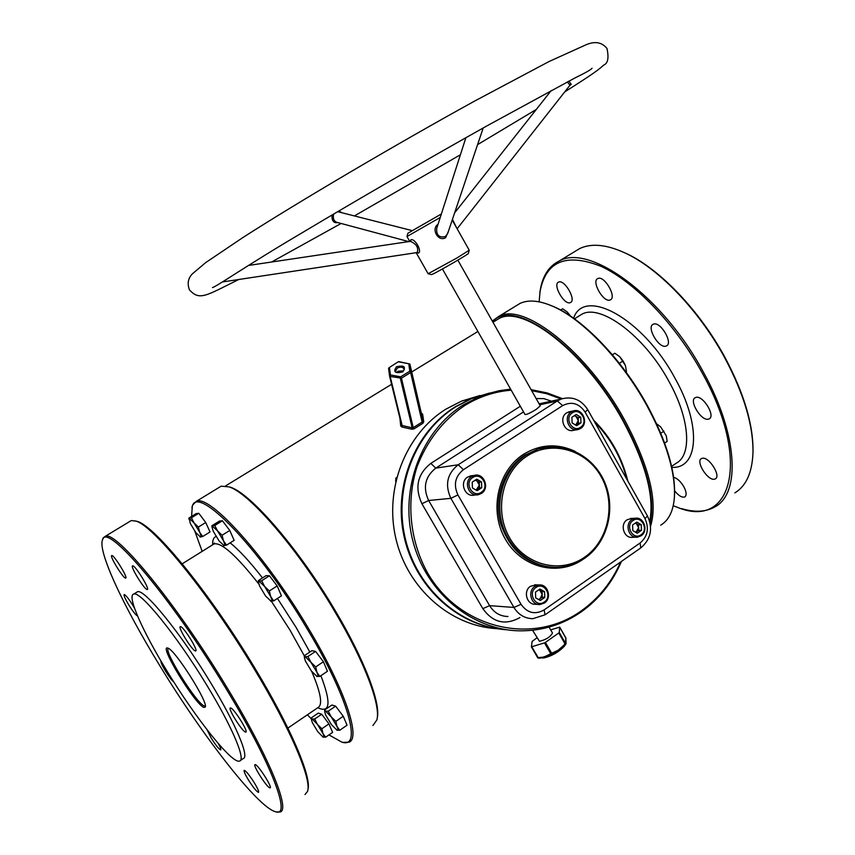 <?xml version="1.0" encoding="UTF-8"?>
<svg xmlns="http://www.w3.org/2000/svg" width="855" height="855" viewBox="0 0 855 855"><rect width="100%" height="100%" fill="white"/><g stroke="black" fill="none" stroke-linecap="round" stroke-linejoin="round"><path stroke-width="1.28" d="M598.04 278.463L597.805 278.559C591.104 281.145 603.438 302.82 609.989 300.009L610.32 299.881C617.043 297.305 604.496 275.406 598.04 278.463M558.7 282.065L558.539 282.139C552.373 284.459 564.236 305.321 570.2 302.659L570.445 302.552C576.633 300.244 564.567 279.168 558.7 282.065M674.648 490.877C678.72 495.868 682.119 497.877 684.834 496.905C686.822 495.269 686.49 491.882 683.84 486.741C680.633 481.429 677.224 478.266 673.601 477.25M702.511 458.237L701.421 458.579C695.543 461.283 707.331 480.403 714.16 479.249L715.357 478.875C721.267 476.182 709.244 456.848 702.511 458.237M696.12 397.351L695.211 397.671C688.724 400.546 701.004 420.938 708.175 419.207L709.201 418.865C715.71 415.99 703.173 395.373 696.12 397.351M653.648 324.077L653.124 324.291C646.273 327.112 658.778 348.584 665.842 346.157L666.483 345.912C673.355 343.101 660.616 321.395 653.648 324.077M230.775 708.004L230.358 707.951C227.58 708.164 241.794 730.918 245.374 732.019L245.845 732.083C248.666 731.923 234.185 708.806 230.775 708.004M255.538 764.733L255.025 764.637C252.535 764.862 265.958 786.205 269.539 787.733L270.116 787.861C272.649 787.679 258.98 766.005 255.538 764.733M254.469 783.041C249.468 775.164 246.048 770.932 244.209 770.323C243.622 771.039 244.979 774.16 248.271 779.675C253.251 787.519 256.671 791.741 258.531 792.371C259.118 791.666 257.761 788.556 254.469 783.041M206.985 729.646L211.185 738.025C215.834 745.368 218.998 749.322 220.686 749.91C221.199 749.525 220.398 747.398 218.282 743.54M161.114 661.236L161.103 661.236C160.548 661.973 161.98 665.19 165.389 670.908C169.044 676.733 171.855 680.43 173.821 682.001M134.481 608.087L132.995 605.564C128.645 598.671 125.706 594.984 124.178 594.492C123.58 595.294 125.097 598.746 128.752 604.88C133.081 611.742 136.02 615.429 137.559 615.931M111.845 555.568L111.77 555.579C109.151 555.568 123.173 578.429 125.578 578.087L125.685 578.076C128.357 578.151 114.1 554.959 111.845 555.568M132.728 565.839L132.632 565.85C129.757 565.882 144.41 589.758 147.146 589.512L147.284 589.501C150.202 589.523 135.304 565.294 132.728 565.839M180.587 626.651L180.352 626.651C177.413 626.779 192.14 650.612 195.368 650.954L195.656 650.965C198.638 650.89 183.643 626.694 180.587 626.651M203.885 707.395C195.368 704.873 158.56 644.627 167.676 648.069L167.794 648.101C174.58 648.966 208.941 703.141 205.211 707.117L203.885 707.395M168.446 648.4C162.803 649.586 196.565 703.772 204.238 705.909L205.114 706.016M135.272 520.877L137.495 521.486C155.022 526.178 210.501 594.097 254.79 668.001C290.636 727.167 311.904 777.377 307.907 789.454M305.011 794.541L307.479 791.516C312.203 780.241 290.775 729.251 254.085 668.728C209.464 594.257 153.611 525.825 136.031 521.133L131.275 520.556L129.212 521.807M159.661 665.457C202.346 735.653 257.697 807.141 275.396 811.694C292.121 818.192 271.42 762.959 225.346 687.484C170.925 597.153 107.046 522.49 102.75 539.43C96.807 549.669 123.195 606.11 159.661 665.457M102.408 540.2L103.102 537.977L105.325 536.288C115.885 530.292 176.322 603.502 226.596 686.918C268.641 755.852 290.636 809.792 280.141 811.983L276.667 811.94M372.908 725.542L376.852 719.974C381.116 705.781 364.422 661.236 334.626 611.293C298.213 549.391 249.35 492.961 229.033 486.869L230.423 487.232C250.643 493.292 299.122 549.263 335.235 610.652C364.316 659.408 380.881 703.131 377.247 717.847M307.426 714.769L311.359 718.905M328.972 734.894L341.615 742.001C362.616 749.75 348.808 698.075 307.298 629.098C258.851 546.976 197.035 483.962 192.279 506.491L191.584 516.431M191.937 507.507L192.599 505.091L196.287 501.372C209.304 493.901 265.542 555.697 308.537 628.532C344.736 688.767 361.195 738.218 349 742.193L343.325 742.364M548.108 304.391L554.179 306.817C583.431 319.471 622.13 359.666 646.936 404.746C666.59 441.137 675.76 471.693 674.467 496.413M660.723 525.152C668.685 520.449 673.238 511.269 674.381 497.61C675.717 472.719 666.462 441.907 646.637 405.174C621.617 359.731 582.608 319.193 553.153 306.453C539.569 300.5 528.55 299.485 520.086 303.386L515.736 306.047M650.089 523.025C655.7 498.529 646.754 464.318 623.252 420.393C582.629 345.89 512.872 296.835 492.672 321.726M492.298 321.063L498.775 316.414C523.549 301.858 587.161 351.405 624.513 419.784C649.34 466.467 658.019 501.938 650.548 526.21M619.854 250.665L628.04 254.309C660.659 270.084 699.882 311.124 724.784 357.048C743.871 392.84 753.287 424.272 753.009 451.365L752.999 451.793M734.862 492.897C746.212 485.982 752.25 472.484 752.988 452.413C753.255 425.149 743.775 393.492 724.548 357.433C699.465 311.167 659.942 269.817 627.11 253.935C607.755 244.637 592.002 242.82 579.85 248.484L574.4 251.798M673.238 505.711L676.818 507.079C731.228 530.292 752.079 461.636 701.816 372.246C675.215 323.842 633.961 281.274 600.702 266.194C566.096 252.759 545.885 261.181 540.071 291.437L539.131 301.836M539.836 292.944L540.2 290.39C542.54 275.919 548.889 266.119 559.223 261.01C589.512 243.258 662.454 295.787 703.099 371.626C737.876 433.891 740.868 493.175 715.09 506.78C706.08 511.974 694.976 512.594 681.777 508.661M403.517 370.814L398.088 371.262L396.805 372.406M565.989 638.439L559.715 627.132L550.684 629.879M240.351 760.533L243.205 758.588C249.746 757.306 235.798 723.864 210.522 682.514C180.544 632.86 143.993 588.187 137.431 591.788L136.426 592.419M167.195 671.367C195.699 718.35 232.336 764.466 239.614 761.036C246.069 759.817 232.015 726.408 206.707 685.026C176.675 635.34 140.199 590.548 133.754 594.086C126.561 595.347 142.635 631.428 167.195 671.367M502.206 629.344C456.1 624.759 414.44 585.803 403.902 535.754C393.204 485.747 415.156 431.775 455.042 406.937L470.998 398.719L489.049 393.182M479.986 395.512L461.593 401.091L445.84 409.192C405.762 434.094 384.141 488.665 395.854 538.522C407.386 588.432 450.457 626.149 496.819 628.649M649.682 521.368C654.706 496.947 645.739 463.325 622.771 420.478C585.964 353.126 523.324 304.262 498.925 318.605L494.778 321.138M532.58 630.263L539.452 641.293C546.067 639.711 550.406 636.954 552.48 633.01L552.469 632.978M399.916 418.277L400.717 425.972L401.914 427.019L411.886 429.231L413.991 428.889L413.243 427.65L412.185 427.789L400.364 378.359L400.632 376.82L409.823 371.209L408.765 363.76L410.015 364.348L411.084 371.807L409.823 371.209L410.635 372.534L401.444 378.156L413.243 427.65L422.135 422.071L410.635 372.534L411.084 371.807L422.562 421.291L421.408 413.531L409.374 363.77M421.291 413.029L422.616 414.087L423.738 421.804L422.562 421.291L422.135 422.071L422.883 423.31L423.738 421.804M229.033 486.869L221.124 486.185L218.741 487.639M194.855 531.286L202.165 551.357M389.527 375.794L388.576 368.387L389.463 367.458L390.425 374.928L389.741 376.275L390.425 374.928L400.632 376.82L401.444 378.156L390.169 376.457L402.171 425.534L412.185 427.789L411.886 429.231M559.726 627.175L559.255 632.454L565.476 643.27L565.39 644.403L565.871 637.83L566.042 643.751L560.217 649.65L555.034 652.814L551.678 654.139L550.748 653.733L544.485 642.885L531.393 646.85L532.131 641.389L536.951 637.83M558.764 632.978L545.426 642.404L551.678 653.252L558.005 650.313L563.424 645.653L564.995 643.794L558.764 632.978L559.255 632.454M544.485 642.885L545.426 642.404M551.678 654.139L540.21 658.147L538.03 657.623L544.069 657.067L551.678 653.252L551.678 654.139M398.216 361.783L389.463 367.458L398.248 361.772L408.765 363.76L399.018 361.644M409.866 364.059L421.397 413.499L422.616 414.087M389.025 367.629L389.559 375.997L401.583 425.074L389.57 376.04M401.914 427.019L402.171 425.534L401.583 425.063L400.717 425.972M537.667 657.655L538.458 658.147M337.746 222.557C333.91 223.294 331.975 221.114 331.943 216.005L332.178 214.926M568.864 81.14L571.247 84.356L569.783 85.468M338.73 211.057L341.925 212.66M452.445 219.329L456.623 227.858M465.879 137.719L436.691 228.509C436.328 235.243 439.214 237.925 445.337 236.579L447.667 233.543L483.193 127.972M448.309 231.62L445.615 237.711C438.059 242.157 430.909 228.916 437.952 224.331M410.507 241.441L410.86 239.806C414.718 237.989 422.413 251.146 418.394 253.123L417.219 252.503C418.694 247.736 416.492 244.049 410.603 241.42L410.261 241.473M457.136 228.766L569.986 85.211L567.367 81.92M333.642 214.06C332.723 218.356 333.749 221.092 336.731 222.289L408.968 241.666M469.213 250.28L468.337 253.443C469.961 253.304 439.662 270.917 432.854 274.06L431.369 274.605L428.28 273.75M416.171 252.695L428.141 273.739L457.072 257.9L469.245 250.216L452.21 220.034M441.362 213.974L407.867 233.255L441.351 214.017M440.24 217.448L406.969 236.514L409.823 241.538M412.334 230.658L337.682 211.677M442.43 268.972L525.002 414.493C526.456 414.75 530.175 413.061 536.149 409.438L540.264 405.858M489.477 393.054L471.832 398.505L455.854 406.734C415.38 431.925 393.45 487.083 405.078 537.645C416.535 588.251 459.808 626.747 506.63 629.75M511.215 390.19C494.521 391.526 478.875 396.731 464.265 405.815C442.666 420.628 426.902 441.009 416.962 466.958C405.954 501.746 409.887 541.119 427.628 573.021C460.118 629.365 533.21 645.653 581.496 610.716C598.757 598.35 611.774 582.116 620.559 562.034M626.875 479.334C621.093 457.158 610.406 438.134 594.802 422.242M561.275 398.996L546.751 393.738L531.682 390.682M621.446 561.414C612.597 582.17 599.302 598.917 581.56 611.646C563.082 624.513 542.636 630.915 520.214 630.84C471.971 630.413 425.769 592.365 412.73 540.392C399.477 488.494 421.536 430.888 463.271 404.917L479.409 396.602L485.918 394.176L499.277 390.682L510.627 389.164M531.083 389.634L547.061 392.905L562.419 398.622M593.648 420.2C610.556 436.916 621.938 457.179 627.794 480.98M419.292 226.65L420.083 226.201L419.292 226.65M430.257 220.398L431.401 219.746L430.257 220.398M427.821 221.798L429.445 220.868L427.821 221.798M437.942 215.973L425.982 222.813L437.942 215.973M431.7 219.575L433.314 218.645L431.7 219.575M433.132 218.741L435.27 217.512L433.132 218.741M436.242 216.956L434.885 217.736L436.242 216.956M422.648 224.726L424.091 223.892L422.648 224.726M422.242 224.961L420.393 226.019L422.242 224.961M418.501 227.109L416.93 228.018L418.501 227.109M432.769 218.955L431.828 219.489L432.769 218.955M417.39 227.751L418.49 227.109L417.39 227.751M271.398 601.289L290.048 630.188L304.262 655.764L311.883 650.676L315.58 651.403L323.414 661.749L315.719 666.921L310.931 662.304L307.896 656.533L305.203 656.726L304.252 655.764L304.337 656.651M315.58 651.403L307.896 656.533M323.414 661.749L327.454 671.261L319.802 676.423L316.895 672.265L315.719 666.921M316.628 676.369L319.802 676.423M305.438 661.086L304.423 657.623L305.203 656.726L310.931 662.304L316.895 672.265C318.156 675.29 318.21 676.722 317.066 676.54L311.338 670.94L305.438 661.086M324.579 710.035L331.911 705.022L335.63 706.134L343.25 716.276L335.865 721.364L331.216 716.843L328.256 711.189L325.584 711.178L324.579 710.035L324.676 711.061M335.63 706.134L328.256 711.189M343.25 716.276L347.045 725.211L339.702 730.288L336.955 726.408L335.865 721.364M336.71 730.085L339.702 730.288M325.691 715.058L324.761 711.969L325.584 711.178L331.216 716.843L336.955 726.408C338.131 729.251 338.153 730.512 336.998 730.213L331.366 724.516L325.691 715.058M311.263 717.89L318.274 713.091L321.726 714.214L328.94 723.896L321.875 728.749L317.472 724.431L314.672 719.034L312.171 719.002L311.263 717.89L311.338 718.649M321.726 714.214L314.672 719.034M328.94 723.896L332.616 732.372L325.595 737.224L322.944 733.547L321.875 728.749M322.848 737.031L325.595 737.224M312.342 722.657L311.423 719.664L312.171 719.002L317.472 724.431L322.944 733.547C324.088 736.241 324.13 737.427 323.062 737.128L317.771 731.666L312.342 722.657M269.357 590.965L264.612 586.434L261.641 580.769L259.108 581.25L258.338 580.598L266.087 575.629L269.443 575.768L277.17 585.932L269.357 590.965L270.64 596.512L273.675 600.883L281.445 595.85L277.17 585.932M269.443 575.768L261.641 580.769M270.554 601.108L273.675 600.883M259.631 586.092L258.467 582.148L259.108 581.25L264.612 586.434L270.64 596.512C271.976 599.676 272.125 601.268 271.099 601.279L265.595 596.053L259.631 586.092M222.097 535.241L217.544 530.912L214.744 525.515L211.89 525.761L219.511 521.037L222.418 520.759L229.771 530.453L222.097 535.241L223.444 540.745L226.511 545.137L234.142 540.349L229.771 530.453M222.418 520.759L214.744 525.515M223.583 545.554L226.511 545.137M213.248 531.222L211.955 526.958L212.446 526.167L217.544 530.912L223.444 540.745C224.812 543.908 225.057 545.565 224.181 545.714L219.083 540.937L213.248 531.222M198.371 527.054L194.064 522.939L191.424 517.799L188.88 518.087L196.19 513.599L198.788 513.278L205.734 522.501L198.371 527.054L199.707 532.312L202.688 536.523L210.009 531.97L205.734 522.501M198.788 513.278L191.424 517.799M200.017 536.972L202.688 536.523M190.216 523.313L189.318 518.451L194.064 522.939L199.707 532.312C201.053 535.348 201.331 536.94 200.54 537.111L195.795 532.59L190.216 523.313M560.624 310.023L562.611 308.794L567.228 312L570.274 315.912M570.552 316.094L567.228 312M625.839 371.85L626.437 371.465L625.465 365.748M623.028 360.949L625.347 365.395L619.661 356.621L623.028 360.949L619.351 363.311M612.394 354.804L614.831 353.243L619.661 356.621M612.34 354.74L614.831 353.243M664.656 443.072L667.167 441.372L666.269 435.783L660.626 426.837L666.269 435.783M660.808 433.229L663.918 431.144M656.672 423.834L660.477 426.688M396.57 477.966L395.865 478.073L396.699 477.485M395.683 481.622L395.865 478.073M475.979 490.011L479.452 487.981L481.718 487.735L481.536 481.974L476.791 479.163L472.227 482.135L472.42 487.916L477.165 490.717L481.718 487.735M481.226 492.33C490.15 486.976 481.28 471.511 472.719 477.539C463.741 482.883 472.697 498.422 481.226 492.33M481.376 493.431C490.257 488.216 483.748 472.227 474.055 475.455L471.671 476.534C462.886 481.632 469.042 497.482 478.672 494.607L481.376 493.431M472.441 475.669L467.653 477.058C458.921 482.113 465.035 497.867 474.621 495.013L476.321 494.842M476.171 490.129L479.356 485.106L479.26 482.241L481.536 481.974M479.26 482.241L476.908 480.841L479.356 485.106L479.452 487.981M475.134 480.243L476.908 480.841L475.498 480.008M538.565 599.505L542.294 597.292L544.763 597.431L544.56 591.692L539.933 589.031L535.487 592.098L535.679 597.848L540.328 600.509L544.763 597.431M544.293 602.016C552.993 596.469 544.282 581.282 535.957 587.513C527.204 593.06 535.989 608.3 544.293 602.016M544.4 603.021C552.148 598.19 547.948 583.88 539.088 584.959L534.867 586.455C527.193 591.179 531.126 605.34 539.879 604.549L544.4 603.021M536.427 584.852L530.495 586.274C522.865 590.965 526.776 605.041 535.487 604.261L538.212 604.442M538.864 599.676L540.082 598.831L542.198 594.439L542.091 591.575L544.56 591.692M542.091 591.575L539.783 590.249L542.198 594.439L542.294 597.292M538.778 589.822L539.783 590.249L538.896 589.736M635.746 532.334L638.728 530.421L641.464 530.324L641.25 524.746L636.825 522.084L632.604 525.002L632.818 530.581L637.253 533.242L641.464 530.324M641.036 534.77C649.298 529.512 640.929 514.635 633.031 520.545C624.727 525.804 633.16 540.745 641.036 534.77M641.058 535.796C648.763 531.008 643.879 516.431 635.169 518.258L631.92 519.562C624.268 524.265 628.927 538.736 637.573 537.154L641.058 535.796M631.866 518.419L627.068 519.797C619.448 524.468 624.086 538.853 632.689 537.282L636.045 537.197M635.853 532.409L638.621 527.642L638.514 524.863L641.25 524.746M638.514 524.863L636.312 523.538L638.621 527.642L638.728 530.421M635.34 523.11L636.312 523.538L635.468 523.025M575.639 425.063L578.408 423.321L580.962 422.862L580.759 417.261L576.238 414.472L571.91 417.283L572.113 422.894L576.644 425.683L580.962 422.862M580.513 427.308C588.988 422.242 580.47 407.098 572.358 412.826C563.84 417.881 572.423 433.1 580.513 427.308M580.588 428.441C589.245 423.353 582.362 407.365 573.074 411.02L571.268 411.896C562.676 416.877 569.291 432.769 578.536 429.402L580.588 428.441M570.509 411.533L566.747 412.794C558.197 417.753 564.77 433.538 573.972 430.193L576.601 429.734M575.693 425.095L578.311 420.532L578.204 417.742L580.759 417.261M578.204 417.742L575.96 416.353L578.311 420.532L578.408 423.321M574.271 415.744L575.96 416.353L574.613 415.519M542.145 658.019L543.043 657.965C551.699 656.223 559.02 652.012 565.005 645.311L565.839 644.061M212.713 544.774C212.468 540.05 213.6 537.314 216.112 536.555M230.134 542.861C239.111 550.043 249.895 561.735 262.506 577.927M277.458 598.436L296.087 627.399L309.841 652.034M258.851 584.083C236.696 555.868 221.798 542.465 214.156 543.865L212.777 544.731M573.609 318.22C584.061 286.607 643.035 318.466 674.884 378.038C701.859 425.737 698.471 469 671.816 467.364M671.592 466.37L676.155 463.271C692.261 455.074 689.835 418.544 668.728 381.02C644.253 335.63 600.263 303.258 581.689 314.319L574.464 318.84M396.517 366.742C404.244 365.01 406.307 366.742 402.726 371.925C394.978 373.646 392.905 371.925 396.517 366.742M404.062 369.104C402.844 366.966 400.6 366.613 397.329 368.056L395.555 371.177C395.459 372.727 397.725 372.93 402.363 371.786C404.137 370.033 404.704 369.146 404.062 369.104L404.073 369.157M422.883 423.31L413.991 428.889M287.889 728.097L317.964 707.587C322.934 704.915 320.849 692.871 311.722 671.442M320.882 675.696C331.291 702.831 330.244 713.508 317.771 707.726M531.393 646.85L537.613 657.613L531.436 646.893M531.81 646.85L538.5 658.158M559.715 627.132L565.828 637.798M584.67 558.23C577.264 563.306 569.152 566.288 560.346 567.164C535.647 569.612 510.585 551.774 502.558 525.494C494.404 499.267 504.642 468.871 525.953 455.095L538.223 448.982L545.394 447.443L538.223 448.982L524.521 455.32C503.958 468.626 493.591 497.45 500.464 523.1C509.751 550.759 527.674 565.508 554.222 567.367M583.163 559.266C558.283 576.826 521.582 567.806 505.412 539.281C488.868 511.001 497.589 470.838 523.452 454.347C540.189 444.183 557.396 443.179 575.073 451.333M560.346 567.164C569.195 566.288 577.328 563.295 584.756 558.208C607.221 542.765 616.006 509.612 605.073 483.161C594.353 456.623 565.518 441.127 539.676 448.757L552.362 446.748M584.596 557.214C608.824 540.681 616.327 503.168 601.086 476.534C586.209 449.655 551.721 439.748 527.033 456.068C502.109 471.981 493.73 510.702 509.676 537.945C525.248 565.433 560.613 574.133 584.596 557.214M445.337 236.579L445.615 237.711M410.389 241.452L410.86 239.806M417.208 252.503L418.394 253.123M571.247 84.356L570.178 84.827M519.904 617.556C505.316 625.636 492.95 622.664 482.829 608.642L421.921 503.745C414.483 487.489 417.454 474.044 430.835 463.399L520.321 406.243M536.128 398.558L543.898 398.622L551.379 401.166M544.111 609.925L640.128 542.978C647.705 536.427 649.33 528.315 644.991 518.622L585.098 412.078C579.049 403.293 571.578 401.134 562.686 405.591L463.421 469.694C455.127 476.363 453.289 484.785 457.917 494.938L521.048 604.325C527.332 613.099 535.027 614.969 544.111 609.925L545.073 614.777L532.868 618.689C524.788 618.507 518.472 614.756 513.93 607.435L450.874 498.337L428.633 500.496L489.605 605.65L513.93 607.435L521.048 604.325M523.527 411.896L435.761 468.134L458.205 464.767L557.31 400.974L539.676 404.821M540.659 403.528L539.056 403.731L540.659 403.528M562.686 405.591L557.31 400.974L561.34 398.975L539.131 403.859M430.835 463.399L435.761 468.134C425.053 476.684 422.669 487.468 428.633 500.496L421.921 503.745M457.917 494.938L450.874 498.337C444.707 484.817 447.154 473.627 458.205 464.767L463.421 469.694M482.829 608.642L489.605 605.65C494.008 612.714 500.122 616.327 507.956 616.508M587.738 409.673L585.098 412.078M640.128 542.978L640.78 547.905C650.944 539.195 653.156 528.529 647.438 515.939L644.991 518.622M647.406 515.896L587.748 409.695C581.272 399.616 572.476 396.047 561.34 398.975M544.09 657.89C552.106 655.924 558.914 651.97 564.524 646.017M213.686 544.165L214.381 543.01L214.156 543.865L182.211 563.819M753.009 451.365L752.988 452.413M461.593 401.091L470.998 398.719M549.081 627.1L552.48 633.01M498.925 318.605L492.961 322.25M477.892 331.473L411.779 371.936M391.59 384.29L225.528 485.939M579.85 248.484L559.223 261.01M520.086 303.386L498.775 316.414M221.124 486.185L196.287 501.372M131.275 520.556L105.325 536.288M137.431 591.788L133.754 594.086M540.071 291.437L540.2 290.39M628.04 254.309L627.11 253.935M554.179 306.817L553.153 306.453M192.279 506.491L192.599 505.091M102.75 539.43L103.102 537.977M137.495 521.486L136.031 521.133M205.339 706.519L205.211 707.117M538.543 658.158L540.21 658.147M486.965 125.867C428.718 158.464 356.695 200.134 302.413 232.613C247.939 264.655 215.022 287.59 212.457 287.547M564.738 91.891C596.17 71.991 598.895 69.373 603.812 65.012C607.926 63.388 608.984 57.894 606.997 48.511C602.016 42.258 595.091 40.987 586.241 44.684L549.006 61.549L474.867 100.943C396.549 144.046 297.732 202.304 242.863 237.562L205.638 262.645L192.311 273.899C188.025 278.388 187.085 283.721 189.489 289.909C199.632 301.013 205.799 295.787 238.78 279.489M271.548 262.036L338.003 225.186M338.377 224.983L341.092 223.454M354.494 215.877L460.396 154.766M477.592 144.634L536.299 109.451M487.842 125.375L575.212 77.816C585.536 72.782 591.158 69.586 592.077 68.25M248.388 265.467L410.614 241.324M457.842 260.144L540.274 405.89M479.409 396.602L471.832 398.505M551.272 90.491L454.614 212.906M222.343 281.979L416.823 252.599M407.867 233.255L406.991 236.514M545.191 614.692L640.78 547.905M304.423 657.623L304.262 655.838M324.761 711.969L324.59 710.077M311.423 719.664L311.273 717.933M258.467 582.148L258.36 580.78M211.955 526.958L211.89 525.985M188.902 519.124L188.859 518.322M470.026 475.979L474.055 475.455M534.696 584.788L539.088 584.959M630.306 518.493L635.169 518.258M568.543 411.928L573.074 411.02"/></g></svg>

